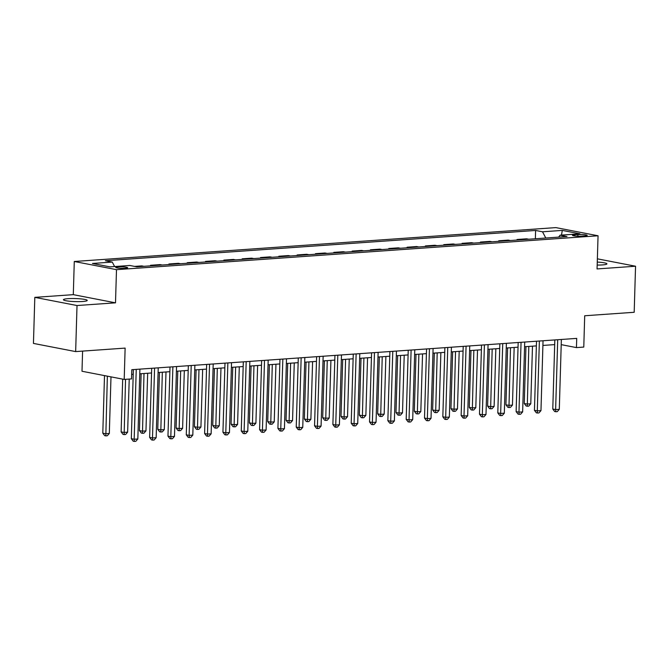 <?xml version="1.0" encoding="UTF-8"?>
<svg xmlns="http://www.w3.org/2000/svg" width="669" height="669" viewBox="0 0 669 669"><rect width="100%" height="100%" fill="white"/><g stroke="black" fill="none" stroke-linecap="round" stroke-linejoin="round"><path stroke-width="1" d="M82.647 301.493A11.891 1.522 1.7 0 0 87.229 300.431A11.891 1.522 1.7 0 0 80.589 298.867A11.891 1.522 1.7 0 0 68.046 298.667A11.891 1.522 1.7 0 0 63.455 299.729A11.891 1.522 1.7 0 0 70.103 301.293A11.891 1.522 1.7 0 0 82.647 301.493M597.183 265.066A11.891 1.522 1.7 0 0 602.326 264.924A11.891 1.522 1.7 0 0 606.908 263.862A11.891 1.522 1.7 0 0 597.275 262.081M125.362 268.294A5.946 0.761 1.7 0 0 127.654 267.759A5.946 0.761 1.7 0 0 124.334 266.981A5.946 0.761 1.7 0 0 118.062 266.872A5.946 0.761 1.7 0 0 115.77 267.408A5.946 0.761 1.7 0 0 119.09 268.194A5.946 0.761 1.7 0 0 125.362 268.294M82.596 351.1L81.994 371.253L124.2 379.423L131.534 378.913L131.801 369.698L576.72 338.389L576.444 347.596L583.778 347.077L584.706 315.76L634.187 312.281L635.55 266.229L597.367 258.828M34.813 297.362L33.45 343.414L75.656 351.593L77.019 305.532L115.503 302.831L116.49 269.666L74.284 261.495L73.297 294.653L34.813 297.362L77.019 305.532M116.49 269.666L598.053 235.772L555.847 227.602L74.284 261.495M577.899 234.543L574.671 234.769A5.762 0.736 1.7 0 0 572.455 235.287A5.762 0.736 1.7 0 0 575.674 236.04A5.762 0.736 1.7 0 0 581.746 236.14L584.974 235.914A5.762 0.736 1.7 0 0 587.198 235.396A5.762 0.736 1.7 0 0 583.978 234.643A5.762 0.736 1.7 0 0 577.899 234.543L577.849 236.182M545.795 238.022L542.517 231.792L535.61 230.454L105.351 260.734L112.258 262.072L114.608 266.546M542.517 231.792L562.303 230.404L579.872 233.799L560.078 235.195L558.665 237.119M112.258 262.072L92.464 263.469L110.034 266.872L129.819 265.476L136.727 266.814L566.978 236.533L560.078 235.195M124.2 379.423L125.128 348.106L75.656 351.593M598.053 235.772L597.066 268.938L635.55 266.229M561.216 344.644L576.444 347.596M131.668 374.381L133.223 374.272M139.762 373.812L151.554 372.984M158.093 372.524L169.876 371.696M176.415 371.236L188.198 370.4M194.738 369.94L206.52 369.112M213.06 368.652L224.851 367.825M231.39 367.365L243.173 366.537M249.713 366.077L261.495 365.249M268.035 364.789L279.818 363.953M286.357 363.493L298.148 362.665M304.688 362.205L316.47 361.377M323.01 360.917L334.793 360.089M341.332 359.629L353.115 358.793M359.654 358.333L371.446 357.505M377.985 357.045L389.768 356.217M396.307 355.757L408.09 354.93M414.629 354.47L426.421 353.642M432.952 353.182L444.743 352.346M451.282 351.886L463.065 351.058M469.605 350.598L481.387 349.77M487.927 349.31L499.718 348.482M506.249 348.022L518.04 347.186M524.58 346.726L536.362 345.898M542.902 345.438L554.685 344.61M535.61 230.454L535.367 238.758M528.711 239.226L526.587 238.816L517.062 239.485L517.045 240.046M134.594 266.404L141.778 265.894L143.902 266.312M152.699 265.685L150.567 265.275L150.55 265.844M150.567 265.275L160.1 264.606L162.224 265.016M171.021 264.397L168.897 263.987L168.881 264.548M168.897 263.987L178.422 263.318L180.546 263.728M189.344 263.109L187.22 262.7L187.203 263.26M187.22 262.7L196.745 262.031L198.877 262.44M207.666 261.822L205.542 261.412L205.525 261.972M205.542 261.412L215.075 260.734L217.199 261.153M225.997 260.534L223.864 260.116L223.847 260.684M223.864 260.116L233.397 259.447L235.521 259.856M244.319 259.238L242.195 258.828L242.178 259.388M242.195 258.828L251.72 258.159L253.844 258.569M262.641 257.95L260.517 257.54L260.5 258.1M260.517 257.54L270.042 256.871L272.174 257.281M280.963 256.662L278.839 256.252L278.822 256.812M278.839 256.252L288.372 255.575L290.497 255.993M299.294 255.374L297.161 254.956L297.145 255.525M297.161 254.956L306.695 254.287L308.819 254.697M317.616 254.078L315.492 253.668L315.475 254.228M315.492 253.668L325.017 252.999L327.141 253.409M335.938 252.79L333.814 252.38L333.798 252.941M333.814 252.38L343.339 251.711L345.472 252.121M354.261 251.502L352.137 251.092L352.12 251.653M352.137 251.092L361.67 250.423L363.794 250.833M372.591 250.214L370.459 249.805L370.442 250.365M370.459 249.805L379.992 249.127L382.116 249.545M390.913 248.927L388.789 248.508L388.773 249.077M388.789 248.508L398.314 247.839L400.438 248.249M409.236 247.63L407.112 247.221L407.095 247.781M407.112 247.221L416.636 246.552L418.769 246.961M427.566 246.343L425.434 245.933L425.417 246.493M425.434 245.933L434.967 245.264L437.091 245.674M445.889 245.055L443.764 244.645L443.748 245.205M443.764 244.645L453.289 243.968L455.413 244.386M464.211 243.767L462.087 243.349L462.07 243.917M462.087 243.349L471.612 242.68L473.736 243.09M482.533 242.471L480.409 242.061L480.392 242.621M480.409 242.061L489.934 241.392L492.066 241.802M500.864 241.183L498.731 240.773L498.714 241.333M498.731 240.773L508.264 240.104L510.388 240.514M519.186 239.895L517.062 239.485M561.483 235.095L562.303 230.404M115.503 302.831L73.297 294.653M554.827 339.927L552.778 409.035L555.63 409.587L557.703 339.727M559.292 409.328L557.269 411.636L555.797 411.736L555.63 409.587L559.292 409.328L561.366 339.467M555.797 411.736L554.66 411.519L552.778 409.035M525.943 346.634L524.262 403.507L527.113 404.059L530.776 403.8L532.482 346.174M528.819 346.433L527.281 406.217L526.143 405.991L524.262 403.507M530.776 403.8L528.753 406.108L527.281 406.217M536.505 341.215L534.447 410.323L537.299 410.875L539.373 341.014M540.97 410.615L538.938 412.924L537.475 413.024L537.299 410.875L540.97 410.615L543.044 340.755M537.475 413.024L536.337 412.806L534.447 410.323M518.174 342.503L516.125 411.611L518.977 412.163L521.051 342.302M522.64 411.903L520.616 414.211L519.152 414.312L518.977 412.163L522.64 411.903L524.713 342.043M519.152 414.312L518.007 414.094L516.125 411.611M499.852 343.799L497.803 412.898L500.655 413.45L502.728 343.59M504.317 413.191L502.294 415.499L500.83 415.608L500.655 413.45L504.317 413.191L506.391 343.339M500.83 415.608L499.684 415.382L497.803 412.898M507.62 347.922L505.931 404.795L508.783 405.347L512.454 405.096L514.16 347.462M510.497 347.721L508.958 407.505L507.821 407.279L505.931 404.795M512.454 405.096L510.422 407.396L508.958 407.505M489.298 349.21L487.609 406.091L490.461 406.643L494.123 406.384L495.838 348.75M492.175 349.009L490.636 408.792L489.491 408.575L487.609 406.091M494.123 406.384L492.1 408.692L490.636 408.792M470.976 350.506L469.287 407.379L472.138 407.931L475.801 407.672L477.515 350.046M473.844 350.297L472.314 410.08L471.168 409.863L469.287 407.379M475.801 407.672L473.777 409.98L472.314 410.08M481.529 345.087L479.481 414.186L482.332 414.747L484.406 344.886M485.995 414.487L483.971 416.787L482.5 416.896L482.332 414.747L485.995 414.487L488.069 344.627M482.5 416.896L481.362 416.67L479.481 414.186M452.645 351.794L450.965 408.667L453.816 409.219L457.479 408.96L459.185 351.334M455.522 351.593L453.983 411.368L452.846 411.151L450.965 408.667M457.479 408.96L455.455 411.268L453.983 411.368M463.207 346.375L461.15 415.482L464.002 416.034L466.076 346.174M467.673 415.775L465.641 418.083L464.177 418.184L464.002 416.034L467.673 415.775L469.747 345.915M464.177 418.184L463.04 417.966L461.15 415.482M434.323 353.081L432.634 409.955L435.486 410.507L439.157 410.256L440.863 352.622M437.2 352.881L435.661 412.664L434.524 412.439L432.634 409.955M439.157 410.256L437.125 412.556L435.661 412.664M444.877 347.663L442.828 416.77L445.679 417.322L447.753 347.462M449.342 417.063L447.318 419.371L445.855 419.471L445.679 417.322L449.342 417.063L451.416 347.203M445.855 419.471L444.709 419.254L442.828 416.77M416.001 354.369L414.312 411.251L417.163 411.803L420.826 411.544L422.54 353.909M418.878 354.169L417.339 413.952L416.193 413.726L414.312 411.251M420.826 411.544L418.802 413.852L417.339 413.952M426.554 348.95L424.506 418.058L427.357 418.61L429.431 348.75M431.02 418.351L428.996 420.659L427.533 420.768L427.357 418.61L431.02 418.351L433.094 348.49M427.533 420.768L426.387 420.542L424.506 418.058M397.679 355.657L395.989 412.539L398.841 413.091L402.504 412.832L404.218 355.197M400.547 355.456L399.008 415.24L397.871 415.023L395.989 412.539M402.504 412.832L400.48 415.14L399.008 415.24M408.232 350.247L406.183 419.346L409.035 419.898L411.109 350.046M412.698 419.647L410.674 421.947L409.202 422.055L409.035 419.898L412.698 419.647L414.772 349.787M409.202 422.055L408.065 421.83L406.183 419.346M379.348 356.953L377.667 413.827L380.519 414.379L384.182 414.119L385.888 356.493M382.225 356.744L380.686 416.528L379.549 416.31L377.667 413.827M384.182 414.119L382.158 416.427L380.686 416.528M389.91 351.534L387.853 420.642L390.704 421.194L392.778 351.334M394.376 420.935L392.343 423.243L390.88 423.343L390.704 421.194L394.376 420.935L396.449 351.074M390.88 423.343L389.743 423.126L387.853 420.642M361.026 358.241L359.337 415.115L362.188 415.666L365.859 415.407L367.565 357.781M363.903 358.04L362.364 417.824L361.227 417.598L359.337 415.115M365.859 415.407L363.827 417.715L362.364 417.824M371.579 352.822L369.531 421.93L372.382 422.482L374.456 352.622M376.045 422.223L374.021 424.531L372.558 424.631L372.382 422.482L376.045 422.223L378.119 352.362M372.558 424.631L371.412 424.414L369.531 421.93M342.704 359.529L341.014 416.402L343.866 416.954L347.529 416.703L349.243 359.069M345.58 359.328L344.042 419.112L342.896 418.886L341.014 416.402M347.529 416.703L345.505 419.003L344.042 419.112M353.257 354.11L351.208 423.218L354.06 423.77L356.134 353.909M357.723 423.51L355.699 425.819L354.236 425.919L354.06 423.77L357.723 423.51L359.797 353.65M354.236 425.919L353.09 425.701L351.208 423.218M324.381 360.817L322.692 417.699L325.544 418.25L329.207 417.991L330.921 360.357M327.25 360.616L325.711 420.4L324.574 420.182L322.692 417.699M329.207 417.991L327.183 420.299L325.711 420.4M334.935 355.406L332.886 424.506L335.738 425.058L337.812 355.197M339.4 424.798L337.377 427.106L335.905 427.215L335.738 425.058L339.4 424.798L341.474 354.946M335.905 427.215L334.768 426.989L332.886 424.506M306.051 362.113L304.362 418.986L307.213 419.538L310.884 419.279L312.59 361.653M308.927 361.904L307.389 421.687L306.251 421.47L304.362 418.986M310.884 419.279L308.852 421.587L307.389 421.687M316.613 356.694L314.555 425.793L317.407 426.354L319.481 356.493M321.078 426.094L319.046 428.403L317.583 428.503L317.407 426.354L321.078 426.094L323.152 356.234M317.583 428.503L316.445 428.277L314.555 425.793M287.729 363.401L286.039 420.274L288.891 420.826L292.554 420.567L294.268 362.941M290.605 363.2L289.067 422.975L287.929 422.758L286.039 420.274M292.554 420.567L290.53 422.875L289.067 422.975M298.282 357.982L296.233 427.09L299.085 427.642L301.159 357.781M302.748 427.382L300.724 429.69L299.26 429.791L299.085 427.642L302.748 427.382L304.821 357.522M299.26 429.791L298.115 429.573L296.233 427.09M269.406 364.689L267.717 421.562L270.569 422.114L274.231 421.863L275.946 364.229M272.283 364.488L270.744 424.271L269.599 424.046L267.717 421.562M274.231 421.863L272.208 424.163L270.744 424.271M279.96 359.27L277.911 428.377L280.763 428.929L282.836 359.069M284.425 428.67L282.402 430.978L280.93 431.079L280.763 428.929L284.425 428.67L286.499 358.81M280.93 431.079L279.793 430.861L277.911 428.377M251.084 365.976L249.395 422.858L252.246 423.41L255.909 423.151L257.624 365.517M253.952 365.776L252.414 425.559L251.276 425.333L249.395 422.858M255.909 423.151L253.886 425.459L252.414 425.559M261.638 360.558L259.589 429.665L262.44 430.217L264.506 360.357M266.103 429.958L264.079 432.266L262.608 432.375L262.44 430.217L266.103 429.958L268.177 360.098M262.608 432.375L261.47 432.149L259.589 429.665M232.753 367.264L231.064 424.146L233.916 424.698L237.587 424.439L239.293 366.804M235.63 367.064L234.091 426.847L232.954 426.63L231.064 424.146M237.587 424.439L235.555 426.747L234.091 426.847M243.315 361.854L241.258 430.953L244.11 431.505L246.184 361.653M247.781 431.254L245.749 433.554L244.285 433.663L244.11 431.505L247.781 431.254L249.846 361.394M244.285 433.663L243.148 433.437L241.258 430.953M214.431 368.56L212.742 425.434L215.594 425.986L219.256 425.727L220.971 368.101M217.308 368.36L215.769 428.135L214.624 427.917L212.742 425.434M219.256 425.727L217.233 428.035L215.769 428.135M224.985 363.142L222.936 432.249L225.788 432.801L227.861 362.941M229.45 432.542L227.427 434.85L225.963 434.95L225.788 432.801L229.45 432.542L231.524 362.682M225.963 434.95L224.817 434.733L222.936 432.249M196.109 369.848L194.42 426.722L197.271 427.274L200.934 427.014L202.648 369.388M198.977 369.648L197.447 429.431L196.301 429.205L194.42 426.722M200.934 427.014L198.91 429.322L197.447 429.431M206.662 364.429L204.614 433.537L207.465 434.089L209.539 364.229M211.128 433.83L209.104 436.138L207.633 436.238L207.465 434.089L211.128 433.83L213.202 363.969M207.633 436.238L206.495 436.021L204.614 433.537M177.787 371.136L176.098 428.009L178.949 428.561L182.612 428.311L184.318 370.676M180.655 370.935L179.116 430.719L177.979 430.493L176.098 428.009M182.612 428.311L180.588 430.61L179.116 430.719M188.34 365.717L186.283 434.825L189.135 435.377L191.209 365.517M192.806 435.118L190.774 437.426L189.31 437.526L189.135 435.377L192.806 435.118L194.88 365.257M189.31 437.526L188.173 437.309L186.283 434.825M159.456 372.424L157.767 429.306L160.619 429.858L164.29 429.598L165.996 371.964M162.333 372.223L160.794 432.007L159.657 431.789L157.767 429.306M164.29 429.598L162.258 431.906L160.794 432.007M170.01 367.013L167.961 436.113L170.812 436.665L172.886 366.804M174.475 436.405L172.451 438.713L170.988 438.822L170.812 436.665L174.475 436.405L176.549 366.553M170.988 438.822L169.851 438.596L167.961 436.113M141.134 373.72L139.445 430.593L142.296 431.145L145.959 430.886L147.673 373.26M144.011 373.511L142.472 433.295L141.326 433.077L139.445 430.593M145.959 430.886L143.935 433.194L142.472 433.295M151.687 368.301L149.639 437.409L152.49 437.961L154.564 368.101M156.153 437.702L154.129 440.01L152.666 440.11L152.49 437.961L156.153 437.702L158.227 367.841M152.666 440.11L151.52 439.884L149.639 437.409M122.686 379.131L121.122 431.881L123.974 432.433L127.637 432.174L129.217 379.072M125.546 379.331L124.15 434.582L123.004 434.365L121.122 431.881M127.637 432.174L125.613 434.482L124.15 434.582M133.365 369.589L131.316 438.697L134.168 439.249L136.242 369.388M137.831 438.989L135.807 441.297L134.335 441.398L134.168 439.249L137.831 438.989L139.905 369.129M134.335 441.398L133.198 441.18L131.316 438.697M104.506 375.61L102.8 433.169L105.652 433.721L109.315 433.47L110.995 376.864M107.358 376.162L105.819 435.879L104.682 435.653L102.8 433.169M109.315 433.47L107.291 435.77L105.819 435.879M574.638 235.931L574.671 234.769"/></g></svg>
